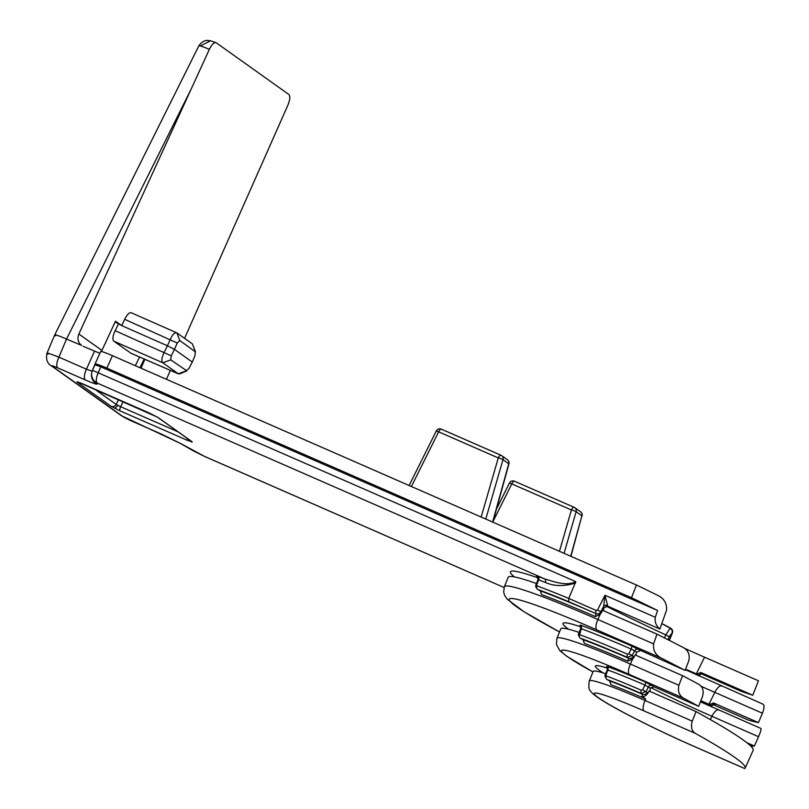 <?xml version="1.0" encoding="UTF-8"?>
<svg xmlns="http://www.w3.org/2000/svg" width="809" height="809" viewBox="0 0 809 809"><rect width="100%" height="100%" fill="white"/><g stroke="black" fill="none" stroke-linecap="round" stroke-linejoin="round"><path stroke-width="1.21" d="M184.573 338.344L287.862 105.241C290.047 99.79 290.38 96.19 288.833 94.461L216.236 42.776L210.552 40.784L200.298 45.971A19.507 1.527 25.4 0 1 209.369 49.369L78.857 334.016C77.088 338.647 77.988 342.45 81.557 345.413L66.54 339.042L190.934 89.536M210.552 40.784L207.053 40.45C208.075 40.399 202.907 39.702 198.822 45.891A19.507 1.527 25.4 0 1 200.298 45.971M187.587 438.609A3.903 1.406 113.6 0 0 187.89 440.561L192.208 441.815A3.903 3.63 125.4 0 1 191.602 441.471L157.421 417.141A3.903 3.63 -54.6 0 0 158.028 417.474L149.028 412.893L81.345 383.274A3.903 1.406 113.6 0 0 81.436 383.335A3.903 1.406 113.6 0 0 81.537 383.365M94.602 389.089L116.132 404.419A3.903 3.63 125.4 0 1 111.197 406.361L120.197 410.942A3.903 1.406 -66.4 0 1 120.632 406.705L178.111 431.864M118.529 399.565L116.132 404.419L120.632 406.705L123.16 401.588M685.122 670.398A204.869 14.39 -154.8 0 0 661.691 658.293C655.674 655.32 652.964 650.517 653.571 643.873L656.999 634.155A204.525 14.37 -154.8 0 1 682.968 647.372C688.156 650.092 690.097 654.562 688.793 660.781L685.122 670.398L638.271 649.374A2.923 2.72 -54.6 0 0 634.6 650.78L636.552 652.175L635.783 655.199M579.143 632.446A121.947 8.565 -154.8 0 0 560.799 628.815L556.926 638.311A121.411 8.525 -154.8 0 1 630.383 664.058A9.759 3.529 113.6 0 0 629.372 674.484L683.817 698.309C679.226 695.659 677.588 691.311 678.893 685.294L682.563 675.677L635.146 654.926L633.943 657.312L632.223 655.462L628.805 653.733L627.582 654.208A131.23 9.223 -154.8 0 0 579.608 634.66L581.246 628.704A131.554 9.243 25.2 0 1 631.182 649.051L628.805 653.733M683.817 698.309A204.869 14.39 -154.8 0 1 698.642 706.328L702.424 696.771C704.093 690.957 702.849 686.79 698.713 684.283A204.525 14.37 -154.8 0 0 682.563 675.677M605.992 674.888L605.334 674.797C604.485 675.252 604.99 676.809 606.861 679.459L607.043 679.54A99.042 6.957 25.2 0 1 641.193 693.444L642.366 694.274A95.149 6.684 -154.8 0 0 609.794 681.026L611.017 684.758L609.622 680.945A3.903 2.326 -61.8 0 0 609.622 680.945A3.903 2.326 -61.8 0 0 609.794 681.026L607.043 679.54A2.923 2.265 -69.7 0 1 606.224 675.96L605.992 674.888L607.852 669.994A2.923 2.285 110.2 0 0 607.023 666.404L606.629 666.768M609.44 680.834A3.903 2.326 -61.8 0 0 609.612 680.935L606.851 679.459M747.789 719.788L748.568 720.131A204.869 14.39 -154.8 0 0 758.448 722.599L762.442 713.214C764.545 707.551 764.556 704.477 762.462 703.961M607.61 605.476L604.99 595.252L603.666 606.234A2.923 2.285 177.4 0 1 607.61 605.476L607.68 606.174L603.908 607.872L603.271 610.643M608.216 670.489L607.852 669.994A102.288 7.18 25.2 0 1 644.995 685.112L650.385 688.247L649.819 691.594M708.906 705.65L709.635 704.578L708.947 704.265A122.088 8.575 25.2 0 1 700.867 700.705M696.6 674.858L697.176 673.907L699.087 675.373M740.771 691.068L742.045 691.624A204.869 14.39 -154.8 0 0 752.754 695.224L758.458 680.794L704.558 657.211A156.238 10.972 -154.8 0 1 684.424 648.252M581.287 626.166L579.901 625.357C580.508 625.62 580.761 626.672 580.66 628.502L581.246 628.704A2.923 2.296 -69.9 0 0 580.407 625.104L580.043 625.478M580.609 628.613L578.738 633.508L579.386 633.599M636.552 652.175L640.182 650.729M667.971 639.686L669.245 636.723L665.767 634.893L664.462 637.907M669.245 636.723L672.168 632.85A3.903 3.448 -113.6 0 0 670.176 628.229L665.767 634.893A156.471 10.992 -154.8 0 1 606.042 606.072M669.154 640.293L672.37 633.053A3.903 3.903 0 0 0 670.813 628.269L663.693 624.508M670.803 628.259A3.903 1.426 121.7 0 0 670.176 628.229L661.802 623.597M99.841 353.321L83.074 346.272M95.058 363.989L100.64 351.541C101.277 351.167 105.21 352.552 112.441 355.677L636.45 585.008A204.626 14.37 -154.8 0 1 656.675 594.868C663.643 597.861 666.95 602.927 666.576 610.067L659.891 629.028C656.109 625.883 654.572 621.969 655.28 617.267L657.606 610.512A204.869 14.39 -154.8 0 0 631.495 597.73L106.859 368.115C99.628 364.99 95.695 363.615 95.058 363.979L92.469 370.289L94.936 364.778L100.842 366.841L657.606 610.512M514.453 576.928A155.419 10.921 25.2 0 1 510.428 571.811A155.419 10.921 25.2 0 1 538.076 577.909M540.068 590.671A3.903 2.437 -61.6 0 0 540.26 590.792L537.783 589.427A161.476 11.346 25.2 0 1 568.707 601.684L596 613.626A157.664 11.073 -154.8 0 0 540.463 590.883L537.783 589.427A2.923 2.225 -69.5 0 1 537.004 585.858L536.761 584.786L538.622 579.891A2.923 2.245 110.4 0 0 537.833 576.311C535.912 575.644 536.074 575.937 538.329 577.191M601.421 612.767A6.654 2.427 116.8 0 0 600.885 611.735A3.903 3.63 -56.3 0 1 596 613.626L595.333 616.6L600.157 614.385L602.644 610.36L656.999 634.155M541.565 594.575L540.463 590.883A3.903 2.437 -61.6 0 1 540.26 590.792L541.565 594.575A154.661 10.861 25.2 0 1 595.333 616.6M55.73 335.907C53.151 333.834 56.761 334.875 66.54 339.042L58.875 357.133L48.732 353.371C46.679 352.825 46.437 353.088 47.994 354.16M50.411 365.142A9.759 9.071 -54.6 0 0 50.805 365.446C47.104 363.079 45.82 358.984 46.993 353.189L54.678 335.047M750.661 745.949L750.792 745.989A204.869 14.39 -154.8 0 0 754.413 746.029L758.529 736.706C760.844 731.356 761.552 728.575 760.652 728.373M746.96 742.773L754.413 746.029M607.377 668.153A92.984 6.533 -154.8 0 0 595.384 666.05A92.984 6.533 -154.8 0 0 603.17 672.936M698.642 706.328L654.016 686.801L645.218 681.947A105.21 7.392 -154.8 0 0 607.023 666.404M568.707 601.684L568.737 598.438L575.806 581.661C566.148 586.606 553.346 581.449 544.639 578.89A167.645 11.771 -154.8 0 0 537.833 576.311M575.806 581.661L92.469 370.289A9.759 9.759 0 0 0 91.71 372.909A9.759 9.728 -171.9 0 1 92.469 370.289M92.337 371.25L86.432 369.197A9.759 3.529 113.6 0 0 85.279 379.927C92.651 383.112 96.584 384.487 97.09 384.042L97.232 383.082A9.759 9.728 -171.9 0 1 91.71 372.909L91.579 373.859A9.759 9.728 8.1 0 0 97.09 384.042M603.908 607.872A15.482 5.643 116.9 0 1 603.666 606.234L600.885 611.735L597.507 610.016L596.294 610.492L568.737 598.438A164.399 11.548 -154.8 0 0 537.004 585.858M744.674 768.51L744.745 768.54A204.869 14.39 -154.8 0 0 745.19 768.044A204.869 14.39 -154.8 0 0 695.325 733.359C691.665 730.942 690.643 726.866 692.251 721.153L696.053 711.596L648.99 690.997L647.797 693.353A6.877 2.508 116.8 0 0 647.261 692.393L642.609 689.794L641.385 690.269A101.964 7.16 -154.8 0 0 606.224 675.96M647.261 692.393A3.903 3.63 -54.6 0 1 642.366 694.274L642.012 696.468L645.724 698.996A92.226 6.482 25.2 0 0 611.017 684.758M582.834 639.535A3.903 2.326 -61.8 0 0 583.016 639.646L580.447 638.25A2.923 2.275 -69.8 0 1 579.608 634.66M627.582 654.208A2.923 1.133 -66.5 0 0 627.339 657.363L628.512 658.192A124.414 8.737 -154.8 0 0 583.198 639.727L584.381 643.448L583.016 639.646A3.903 2.326 -61.8 0 0 583.198 639.727L580.447 638.25A128.307 9.01 25.2 0 1 627.339 657.363L632.223 655.462L634.6 650.78L631.182 649.051A2.923 1.102 -66.4 0 0 631.445 645.906A134.476 9.445 -154.8 0 0 580.407 625.104M752.754 695.224L700.897 672.522L697.176 673.907M131.463 312.85L176.908 332.883C174.896 332.054 172.681 334.238 170.264 339.426L167.433 345.777L174.441 349.346L171.225 355.829L170.719 359.874L186.828 370.846L180.002 373.829L178.344 373.819L162.831 362.776L170.719 359.874M131.24 312.719C129.278 312.345 127.084 314.549 124.687 319.322L177.252 343.046L174.441 349.346L192.299 362.058L194.969 355.657L195.262 351.531L192.421 343.926L176.908 332.883L179.82 340.538L195.515 351.925L192.421 343.926M745.19 768.044L753.169 750.287A204.525 14.37 -154.8 0 0 696.053 711.596M605.729 673.755A92.681 6.512 -154.8 0 0 593.179 671.46L589.306 680.956A92.135 6.472 -154.8 0 1 645.046 700.493A9.759 3.529 113.6 0 0 644.045 710.919L695.325 733.359M633.943 657.312L632.668 658.931L627.824 661.155L628.512 658.192A3.903 3.63 -54.6 0 0 633.407 656.311M536.064 584.685L536.761 584.786M481.153 517.042L498.273 457.924L438.65 431.824L436.294 430.975L409.111 485.511M709.786 704.305L711.738 705.701A2.923 2.72 125.4 0 1 715.409 704.285L713.508 702.93L709.635 704.578M713.508 702.93L758.448 722.599M101.438 351.511L115.475 321.213L121.734 325.663L115.161 321.901M179.82 443.11A9.759 7.321 -60.2 0 0 179.952 443.19A9.759 7.321 -60.2 0 0 179.972 443.201A9.759 7.321 -60.2 0 0 180.65 443.524L122.331 416.139L52.322 366.305C51.048 365.263 52.858 365.789 57.732 367.873L85.279 379.927M641.385 690.269A2.923 1.173 -66.6 0 0 641.193 693.444L646.067 691.543L648.444 686.861A2.923 2.72 125.4 0 1 652.115 685.445M161.426 434.079A9.759 3.529 -66.4 0 1 161.375 434.059L133.829 422.005C131.129 420.862 124.212 417.606 120.854 415.3A9.759 9.071 -54.6 0 0 122.331 416.139M204.899 456.549A9.759 3.529 -66.4 0 1 204.647 456.468L193.988 451.21A9.759 7.321 -60.2 0 1 193.958 451.2L179.952 443.19L161.365 434.059A9.759 3.529 -66.4 0 1 161.143 433.927M118.357 324.176L115.131 330.689C112.744 335.947 112.289 339.426 113.776 341.145L130.967 353.24M121.744 325.633L167.433 345.777L164.187 352.319C161.689 357.598 161.234 361.087 162.831 362.776L113.776 341.145M78.908 382.283A3.903 3.63 125.4 0 1 77.017 382.03L111.197 406.361M179.82 340.538L177.252 343.046M130.471 353.027L178.344 373.819L186.151 370.856L188.942 368.439L192.299 362.058M124.687 319.322L121.734 325.653M580.771 626.833A122.25 8.586 -154.8 0 0 563.003 623.405A122.25 8.586 -154.8 0 0 568.505 629.21M559.454 551.313L571.417 509.983A3.903 1.406 -66.4 0 1 574.117 507.304L514.494 481.213A3.903 1.406 -66.4 0 1 514.585 481.264L574.218 507.354A3.903 3.63 -54.6 0 1 574.815 507.698A3.903 3.903 0 0 0 574.087 507.294M536.488 583.552A155.116 10.891 -154.8 0 0 508.224 577.221L504.351 586.717A154.58 10.861 -154.8 0 1 597.871 619.492A9.759 3.529 113.6 0 0 596.87 629.918L661.691 658.293M631.495 597.73L636.45 585.008M94.481 351.268L86.432 369.197L58.875 357.133A9.759 3.529 113.6 0 0 57.732 367.873M650.385 688.247L654.016 686.801M607.68 606.174L659.891 629.028M492.843 522.159L508.932 463.951L502.986 459.643A3.903 0.576 16.1 0 0 498.273 457.924A3.903 1.406 -66.4 0 1 500.973 455.234L441.35 429.144A3.903 1.406 -66.4 0 1 441.441 429.195L501.074 455.295A3.903 3.63 -54.6 0 1 501.681 455.639L507.435 459.734A3.903 3.63 -54.6 0 1 508.75 463.739L492.62 522.058M642.609 689.794L644.995 685.112A2.923 1.143 113.5 0 0 645.218 681.947M711.202 706.672L711.698 705.772M701.363 673.695L702.799 673.887A2.923 2.72 -54.6 0 0 699.128 675.293L698.814 675.869M538.875 580.336L538.622 579.891A164.723 11.569 25.2 0 1 545.317 582.419A2.923 2.114 111 0 0 544.639 578.89L97.232 383.082A9.759 3.529 113.6 0 1 98.233 372.656L100.842 366.841M545.317 582.419C554.034 586.383 564.106 586.576 575.543 582.986M171.225 355.829L115.131 330.689M170.375 370.391L166.421 379.3M216.236 42.776C214.254 42.007 211.968 44.202 209.369 49.369M144.872 359.317L141.009 368.186M642.012 696.468C643.812 696.994 645.734 695.962 647.787 693.353M570.932 556.329L581.893 515.808L570.709 556.238M190.408 440.622L191.915 442.139M117.912 405.481L114.807 408.393M81.345 383.274L77.017 382.03M157.421 417.131L77.31 381.706M748.568 720.131L713.144 704.629L748.163 719.98M708.279 705.367A2.923 1.062 113.6 0 0 708.947 704.265L714.822 692.373L762.442 713.214M695.942 674.554A2.923 1.062 113.6 0 0 696.327 673.867A155.257 10.901 25.2 0 1 685.607 669.134M697.024 674.17L696.327 673.867L704.558 657.211M742.045 691.624L701.615 673.937M204.414 456.337A9.759 3.529 -66.4 0 0 204.637 456.468L504.068 587.506L204.414 456.337L180.65 443.524M721.668 686.113A9.759 3.529 113.6 0 0 721.436 685.981A9.759 3.529 113.6 0 0 714.822 692.373A122.786 8.626 -154.8 0 1 701.16 686.315M100.629 351.571L95.078 363.949M106.859 368.115L112.441 355.677M556.926 638.311L556.4 644.46L559.838 650.628L566.704 656.241L592.977 671.945A111.662 7.847 25.2 0 1 629.372 674.484M596 613.626A2.923 1.062 -66.4 0 1 596.294 610.492M655.28 617.267L604.99 595.252L597.507 610.016M744.745 768.54L693.465 746.1A82.397 5.784 25.2 0 1 598.377 697.702A82.397 5.784 25.2 0 1 644.045 710.919M193.988 451.22A9.759 7.321 -60.2 0 0 194.666 451.543M436.284 430.995A3.903 3.903 0 0 1 441.35 429.144A3.903 1.406 -66.4 0 0 438.65 431.824L411.387 486.512M52.322 366.305A9.759 9.071 -54.6 0 1 50.836 365.466A9.759 9.071 -54.6 0 0 50.836 365.466L120.824 415.29A9.759 9.071 -54.6 0 0 120.854 415.31M158.028 417.474L192.208 441.815M120.197 410.942L187.89 440.561M504.351 586.717L503.653 591.986L504.634 595.434L507.091 599.105L524.07 611.786L559.525 631.95A144.831 10.173 25.2 0 1 510.924 598.498A144.831 10.173 25.2 0 1 596.87 629.918M718.786 710.049A9.759 3.529 113.6 0 0 718.554 709.918A9.759 3.529 113.6 0 0 711.94 716.309L710.322 719.575M650.841 687.569A93.52 6.573 -154.8 0 0 711.94 716.309L758.529 736.706M692.251 721.153L645.046 700.493L645.724 698.996M653.571 643.873L597.871 619.492L600.157 614.385M564.075 553.336L576.129 511.703A3.903 3.63 -54.6 0 0 574.815 507.698L580.579 511.804A3.903 3.63 -54.6 0 1 581.893 515.808L576.129 511.703A3.903 0.576 16.1 0 0 571.417 509.983L511.794 483.893A3.903 1.406 -66.4 0 1 514.494 481.213A3.903 3.903 0 0 0 509.437 483.044L496.453 509.083M584.381 643.448A121.492 8.535 25.2 0 1 627.824 661.155M638.271 649.374L631.445 645.906M711.91 705.812C713.184 704.578 714.155 704.103 714.812 704.376L715.409 704.285M678.893 685.294L630.383 664.058L632.678 658.931M493.005 521.572L511.794 483.893L509.437 483.044M702.799 673.887L700.897 672.522M101.873 350.398L78.857 334.016M139.937 367.711L144.235 359.034M139.593 357.022L135.305 365.688M485.774 519.065L502.986 459.643A3.903 3.63 -54.6 0 0 501.681 455.639A3.903 3.903 0 0 0 500.943 455.224M672.36 633.063L669.387 640.404M701.565 673.937L741.357 691.361M762.756 704.063L685.395 669.69M589.306 680.956C588.426 686.568 588.821 689.895 590.479 690.916C590.883 692.12 593.523 694.446 598.387 697.904C613.333 708.188 657.181 730.294 693.697 746.232L744.705 768.55M537.934 579.78L536.064 584.674C535.224 585.888 535.74 587.445 537.591 589.346M760.784 728.393L700.432 701.818M607.883 667.455L606.487 666.646C607.094 666.899 607.347 667.941 607.246 669.781M605.334 674.797L607.205 669.903M711.384 706.753L711.859 705.893M578.738 633.508C577.889 633.932 578.395 635.49 580.255 638.17M699.289 675.404C700.574 674.18 701.545 673.705 702.202 673.968L701.393 673.695M538.481 577.262L537.227 576.524L537.975 579.669M54.79 334.805L198.842 45.86M130.724 353.169L178.567 373.95M508.901 464.073A3.903 3.903 0 0 0 507.435 459.734M582.045 516.142A3.903 3.903 0 0 0 580.579 511.804"/></g></svg>
